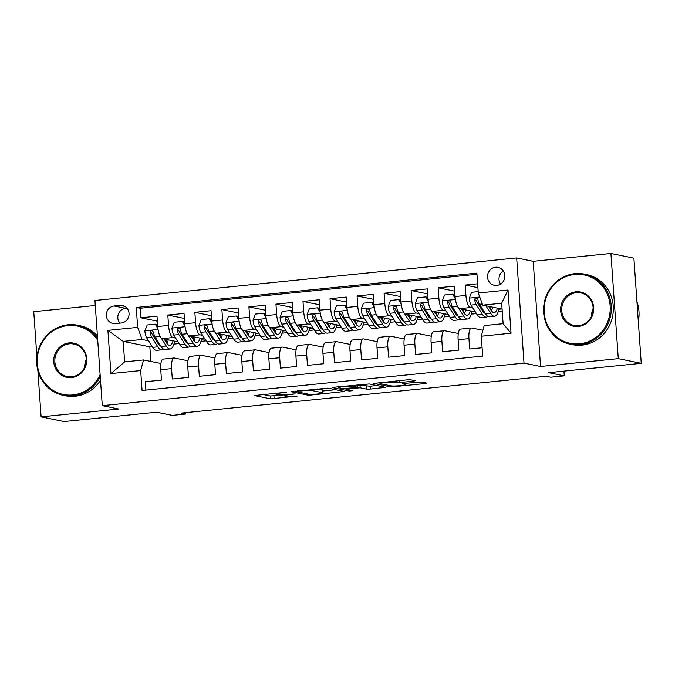 <?xml version="1.0" encoding="UTF-8"?>
<svg xmlns="http://www.w3.org/2000/svg" width="675" height="675" viewBox="0 0 675 675"><rect width="100%" height="100%" fill="white"/><g stroke="black" fill="none" stroke-linecap="round" stroke-linejoin="round"><path stroke-width="1.01" d="M286.782 392.183L254.348 395.542L270.582 398.849L297.422 396.031A8.986 0.827 176 0 1 286.04 396.301L284.69 396.023A8.986 0.827 176 0 1 284.209 395.795A8.986 0.827 176 0 1 290.292 394.58L295.169 393.896L289.035 394.327A8.986 0.827 176 0 1 277.653 394.588L276.303 394.318A8.986 0.827 176 0 1 275.822 394.09A8.986 0.827 176 0 1 281.905 392.875L286.782 392.183M495.534 267.216A9.163 8.657 -78.5 0 0 487.519 275.881A9.163 8.657 -78.5 0 0 494.345 285.289A9.163 8.657 -78.5 0 0 496.808 285.407A9.163 8.657 -78.5 0 0 504.824 276.742A9.163 8.657 -78.5 0 0 497.998 267.334A9.163 8.657 -78.5 0 0 495.534 267.216M503.263 270.877A9.163 8.657 -78.5 0 0 500.572 284.082M413.311 381.173L415.066 380.717L410.51 379.789L406.957 379.873L373.739 383.408L390.125 386.792L393.677 386.707L424.988 383.552L426.743 383.096L421.242 381.974L404.283 383.408L402.384 383.788L405.262 384.421A7.518 0.692 176 0 1 405.658 384.615A7.518 0.692 176 0 1 399.406 385.737A7.518 0.692 176 0 1 391.061 385.855L380.379 383.67A7.518 0.692 176 0 1 379.983 383.484A7.518 0.692 176 0 1 386.227 382.354A7.518 0.692 176 0 1 394.571 382.244L399.912 382.523L413.311 381.173L413.252 380.346M37.859 370.474L41.108 416.863L64.074 421.546L156.668 412.206L172.285 415.387L185.802 414.028L181.204 413.092L546.168 376.279L550.758 377.215L564.275 375.848L563.946 371.123M618.283 358.644L610.926 253.454L533.199 261.293L540.557 366.483L618.283 358.644L641.25 363.327L548.657 372.668L564.275 375.848M540.557 366.483L524.019 363.116L102.288 405.658L94.939 300.468L516.662 257.926L524.019 363.116M41.108 416.863L118.825 409.025L102.288 405.658M327.983 388.117L291.212 391.736L307.598 395.12L311.15 395.035L344.368 391.492L327.983 388.117M334.378 387.197L369.25 383.948L385.627 387.332L370.33 389.062L366.77 389.146L360.188 387.804L347.743 388.783L345.988 389.239L352.949 390.682L349.127 391.011L332.623 387.644L334.378 387.197M610.926 253.454L633.892 258.137L641.25 363.327M95.285 305.471L33.75 311.673L36.906 356.847M477.638 283.795L465.193 285.052L477.908 287.643M472.972 308.07L470.391 307.547A11.45 3.594 -95.8 0 1 465.919 295.422L455.11 296.519L454.385 286.141L438.159 287.778L454.731 291.153M445.939 310.804L443.357 310.272A11.45 3.594 -95.8 0 1 438.885 298.156L428.077 299.244L427.351 288.866L411.126 290.503L427.697 293.878M418.905 313.529L416.323 312.998A11.45 3.594 -95.8 0 1 411.851 300.881L401.034 301.97L400.309 291.592L384.092 293.228L400.663 296.603M391.871 316.254L389.289 315.731A11.45 3.594 -95.8 0 1 384.817 303.607L374.001 304.695L373.275 294.317L357.058 295.954L373.629 299.337M364.837 318.98L362.256 318.457A11.45 3.594 -95.8 0 1 357.784 306.332L346.967 307.42L346.241 297.051L330.024 298.688L346.596 302.062M337.804 321.705L335.222 321.182A11.45 3.594 -95.8 0 1 330.75 309.057L319.933 310.154L319.207 299.776L302.991 301.413L319.562 304.788M310.77 324.43L308.188 323.907A11.45 3.594 -95.8 0 1 303.716 311.791L292.899 312.879L292.174 302.501L275.957 304.138L292.528 307.513M283.736 327.164L281.154 326.632A11.45 3.594 -95.8 0 1 276.683 314.516L265.866 315.605L265.14 305.227L248.923 306.863L265.494 310.238M256.702 329.889L254.121 329.358A11.45 3.594 -95.8 0 1 249.649 317.242L238.832 318.33L238.106 307.952L221.889 309.589L238.461 312.972M229.669 332.615L227.087 332.092A11.45 3.594 -95.8 0 1 222.615 319.967L211.798 321.055L211.072 310.686L194.856 312.314L211.427 315.698M202.635 335.34L200.053 334.817A11.45 3.594 -95.8 0 1 195.581 322.692L184.764 323.789L184.039 313.411L167.822 315.048L168.547 325.426A11.45 3.594 84.2 0 0 173.019 337.542L175.601 338.065M184.393 318.423L167.822 315.048M145.842 390.099L145.26 381.738L161.477 380.101L160.751 369.723A11.45 3.594 84.2 0 1 163.282 359.083L174.091 357.995A11.45 3.594 84.2 0 0 171.568 368.634L172.294 379.012L188.511 377.376L187.785 366.998A11.45 3.594 84.2 0 1 190.316 356.358L201.125 355.269A11.45 3.594 -95.8 0 1 201.479 355.286L215.004 358.045M201.125 355.269A11.45 3.594 -95.8 0 0 198.602 365.909L199.328 376.287L215.544 374.65L214.819 364.272A11.45 3.594 84.2 0 1 217.35 353.632L228.158 352.536A11.45 3.594 -95.8 0 1 228.513 352.561L242.038 355.312M228.158 352.536A11.45 3.594 -95.8 0 0 225.636 363.184L226.361 373.562L242.578 371.925L241.852 361.547A11.45 3.594 84.2 0 1 244.384 350.907L255.192 349.81A11.45 3.594 -95.8 0 1 255.547 349.836L269.072 352.586M255.192 349.81A11.45 3.594 -95.8 0 0 252.669 360.458L253.395 370.828L269.612 369.191L268.886 358.822A11.45 3.594 84.2 0 1 271.418 348.173L282.226 347.085A11.45 3.594 -95.8 0 1 282.58 347.102L296.106 349.861M282.226 347.085A11.45 3.594 -95.8 0 0 279.703 357.725L280.429 368.103L296.654 366.466L295.928 356.088A11.45 3.594 84.2 0 1 298.451 345.448L309.26 344.36A11.45 3.594 -95.8 0 1 309.614 344.377L323.139 347.136M309.26 344.36A11.45 3.594 -95.8 0 0 306.737 354.999L307.462 365.377L323.688 363.741L322.962 353.363A11.45 3.594 84.2 0 1 325.485 342.723L336.302 341.634A11.45 3.594 -95.8 0 1 336.648 341.651L350.173 344.41M336.302 341.634A11.45 3.594 -95.8 0 0 333.771 352.274L334.496 362.652L350.722 361.015L349.996 350.637A11.45 3.594 84.2 0 1 352.519 339.998L363.336 338.901A11.45 3.594 -95.8 0 1 363.682 338.926L377.207 341.677M363.336 338.901A11.45 3.594 -95.8 0 0 360.804 349.549L361.53 359.927L377.755 358.29L377.03 347.912A11.45 3.594 84.2 0 1 379.552 337.272L390.369 336.175A11.45 3.594 -95.8 0 1 390.724 336.201L404.241 338.951M390.369 336.175A11.45 3.594 -95.8 0 0 387.838 346.823L388.564 357.193L404.789 355.556L404.063 345.187A11.45 3.594 84.2 0 1 406.586 334.538L417.403 333.45A11.45 3.594 -95.8 0 1 417.757 333.467L431.274 336.226M417.403 333.45A11.45 3.594 -95.8 0 0 414.872 344.09L415.598 354.468L431.823 352.831L431.097 342.453A11.45 3.594 84.2 0 1 433.62 331.813L444.437 330.725A11.45 3.594 -95.8 0 1 444.791 330.742L458.308 333.501M444.437 330.725A11.45 3.594 -95.8 0 0 441.906 341.364L442.631 351.743L458.857 350.106L458.131 339.727A11.45 3.594 84.2 0 1 460.654 329.088L471.471 327.999A11.45 3.594 -95.8 0 1 471.825 328.016L482.912 330.277M455.11 296.519A11.45 3.594 84.2 0 0 459.574 308.635L475.352 311.85M481.899 309.892L483.199 310.154M428.077 299.244A11.45 3.594 84.2 0 0 432.54 311.361L448.318 314.584M454.866 312.618L456.165 312.888M401.034 301.97A11.45 3.594 84.2 0 0 405.506 314.094L421.284 317.309M427.832 315.343L429.131 315.613M374.001 304.695A11.45 3.594 84.2 0 0 378.473 316.82L394.251 320.034M400.798 318.077L402.098 318.338M346.967 307.42A11.45 3.594 84.2 0 0 351.439 319.545L367.217 322.76M373.764 320.802L375.064 321.064M319.933 310.154A11.45 3.594 84.2 0 0 324.405 322.27L340.183 325.485M346.731 323.527L348.03 323.789M292.899 312.879A11.45 3.594 84.2 0 0 297.371 324.996L313.149 328.21M319.697 326.253L320.996 326.523M265.866 315.605A11.45 3.594 84.2 0 0 270.337 327.729L286.116 330.944M292.663 328.978L293.962 329.248M238.832 318.33A11.45 3.594 84.2 0 0 243.304 330.455L259.082 333.669M265.629 331.712L266.929 331.973M211.798 321.055A11.45 3.594 84.2 0 0 216.27 333.18L232.048 336.395M238.596 334.437L239.895 334.699M184.764 323.789A11.45 3.594 84.2 0 0 189.236 335.905L205.014 339.12M211.562 337.163L212.861 337.424M115.341 323.603L121.289 323.004A8.876 8.387 -78.5 0 0 129.052 314.609A8.876 8.387 -78.5 0 0 122.445 305.497A8.876 8.387 -78.5 0 0 120.057 305.378L114.109 305.977A8.876 8.387 -78.5 0 0 106.338 314.373A8.876 8.387 -78.5 0 0 112.953 323.485A8.876 8.387 -78.5 0 0 115.341 323.603M478.28 293.001L508.022 290.005L511.042 333.214L481.3 336.218L484.186 325.595L503.111 323.688L501.677 303.218L482.752 305.125L478.28 293.001L476.888 273.105L136.266 307.462L137.649 327.367L142.121 339.483L148.568 340.799M481.3 336.218L482.693 356.113L142.071 390.479L140.678 370.575L110.936 373.579L107.916 330.362L137.649 327.367M184.528 339.888L185.828 340.149M476.972 274.269L140.122 308.247L140.788 317.773L157.005 316.136L157.731 326.514A11.45 3.594 84.2 0 0 162.203 338.631L177.981 341.845M187.971 360.771L174.445 358.012A11.45 3.594 84.2 0 0 174.091 357.995M471.471 327.999A11.45 3.594 -95.8 0 0 468.939 338.639L469.665 349.017L482.11 347.76M195.581 322.692L194.856 312.314M222.615 319.967L221.889 309.589M249.649 317.242L248.923 306.863M276.683 314.516L275.957 304.138M303.716 311.791L302.991 301.413M330.75 309.057L330.024 298.688M357.784 306.332L357.058 295.954M384.817 303.607L384.092 293.228M411.851 300.881L411.126 290.503M438.885 298.156L438.159 287.778M465.919 295.422L465.193 285.052M482.752 305.125L502.082 309.066M157.494 342.613L158.794 342.883M142.121 339.483L123.196 341.39L124.63 361.859L143.556 359.952L140.678 370.575M152.213 346.587L149.842 346.823L123.196 341.39L107.916 330.362M160.937 363.496L143.556 359.952M533.199 261.293L516.662 257.926M185.802 414.028L185.701 412.636M149.842 346.823L150.863 361.446M471.285 314.111L476.449 313.588M444.251 316.837L449.415 316.313M417.218 319.562L422.381 319.047M390.175 322.296L395.348 321.773M363.142 325.021L368.314 324.498M336.108 327.746L341.28 327.223M309.074 330.472L314.246 329.948M282.04 333.197L287.212 332.682M255.007 335.931L260.179 335.407M227.973 338.656L233.145 338.133M200.939 341.381L206.111 340.858M173.905 344.107L179.078 343.583M498.319 311.386L502.217 310.989M164.143 339.027L166.514 342.79L167.468 342.655M174.437 341.955L177.154 341.685M157.359 321.148L140.788 317.773M140.122 308.247L136.266 307.462M193.531 340.031L194.501 339.93M201.471 339.23L204.188 338.951M220.565 337.306L221.535 337.205M228.504 336.504L231.221 336.226M247.598 334.572L248.569 334.479M255.538 333.771L258.255 333.501M274.632 331.847L275.602 331.754M282.572 331.045L285.297 330.775M301.666 329.122L302.636 329.02M309.606 328.32L312.331 328.05M328.7 326.396L329.67 326.295M336.639 325.595L339.365 325.316M355.733 323.671L356.704 323.57M363.673 322.869L366.398 322.591M382.767 320.937L383.738 320.844M390.707 320.144L393.432 319.866M409.801 318.212L410.771 318.119M417.741 317.41L420.466 317.14M436.835 315.487L437.805 315.385M444.774 314.685L447.5 314.415M463.868 312.761L464.839 312.66M471.808 311.96L474.533 311.681M490.902 310.036L491.873 309.935M498.842 309.234L501.567 308.956M124.63 361.859L110.936 373.579M508.022 290.005L501.677 303.218M511.042 333.214L503.111 323.688M126.967 308.18L125.592 308.315A8.876 8.387 -78.5 0 0 118.42 313.976A8.876 8.387 -78.5 0 0 119.914 323.139M262.642 394.428L270.38 396.006L284.15 394.892M322.608 391.011L335.72 389.694M297.295 391.323L296.072 391.635L310.323 394.538L316.659 394.09A8.986 0.827 176 0 0 322.734 392.875A8.986 0.827 176 0 0 322.262 392.648L312.525 390.665A8.986 0.827 176 0 0 301.143 390.935L297.27 390.935M322.734 392.875L322.54 390.032A8.986 0.827 176 0 0 322.059 389.804L322.262 392.648M317.571 388.893L322.059 389.804M376.988 385.526L370.128 386.218L370.33 389.062M357.109 384.986L370.128 386.218M353.354 386.412A7.518 0.692 176 0 0 345.009 386.53A7.518 0.692 176 0 0 338.766 387.652A7.518 0.692 176 0 0 339.162 387.847L342.925 388.614L355.371 387.636L357.269 387.256L353.354 386.412L353.278 385.29M157.967 328.835L155.292 324.169L147.184 324.987L144.88 330.944A7.585 2.388 84.2 0 0 146.686 337.812L152.693 347.347A21.895 6.885 84.2 0 0 156.693 350.342L161.831 349.827A21.895 6.885 84.2 0 0 163.384 349.043M158.693 344.436A18.174 5.712 84.2 0 0 159.123 343.406M161.19 338.023L166.21 345.988A21.895 6.885 84.2 0 0 170.21 348.983A21.895 6.885 84.2 0 0 174.589 341.153M166.514 342.79A18.174 5.712 84.2 0 0 169.838 345.279A18.174 5.712 84.2 0 0 173.019 340.841M155.292 324.169L156.49 324.413L157.739 326.59M170.21 348.983L165.071 349.498A21.895 6.885 -95.8 0 1 161.072 346.503L155.064 336.96A7.585 2.388 -95.8 0 1 153.52 332.252L152.567 330.868L151.504 330.716L150.593 331.298L150.28 332.581A7.585 2.388 84.2 0 0 151.816 337.289L157.832 346.832A21.895 6.885 84.2 0 0 161.831 349.827M166.168 342.233A21.895 6.885 84.2 0 0 166.548 339.517M165.156 339.238A18.174 5.712 -95.8 0 1 164.962 340.318M160.81 346.073A18.174 5.712 -95.8 0 1 158.136 343.642L152.128 334.1A3.864 1.215 -95.8 0 1 151.605 332.851L150.28 332.581M167.071 343.592A18.174 5.712 84.2 0 0 168.227 339.863M97.715 340.166A34.914 32.991 -78.5 0 0 67.846 325.569A34.914 32.991 -78.5 0 0 37.294 363.58A34.914 32.991 -78.5 0 0 72.697 394.942A34.914 32.991 -78.5 0 0 100.119 374.566M100.271 376.76A35.775 33.801 101.5 0 1 73.035 395.854A35.775 33.801 101.5 0 1 63.408 395.373A35.775 33.801 101.5 0 1 36.745 358.627A35.775 33.801 101.5 0 1 68.065 324.776A35.775 33.801 101.5 0 1 77.692 325.257A35.775 33.801 101.5 0 1 97.571 338.141M69.061 342.917A17.457 16.495 101.5 0 1 86.763 358.594A17.457 16.495 101.5 0 1 71.491 377.595A17.457 16.495 101.5 0 1 53.781 361.918A17.457 16.495 101.5 0 1 69.061 342.917M71.702 376.802A16.597 15.685 -78.5 0 0 86.231 361.1A16.597 15.685 -78.5 0 0 73.862 344.048A16.597 15.685 -78.5 0 0 69.398 343.82A16.597 15.685 -78.5 0 0 54.869 359.53A16.597 15.685 -78.5 0 0 67.238 376.582A16.597 15.685 -78.5 0 0 71.702 376.802M100.516 380.261A35.775 33.801 101.5 0 1 75.06 396.259A35.775 33.801 101.5 0 1 65.424 395.778L63.408 395.373M77.692 325.257L79.718 325.671A35.775 33.801 101.5 0 1 97.411 335.872M84.696 367.217A16.597 15.685 101.5 0 1 86.265 359.497M574.737 274.438A34.914 32.991 -78.5 0 0 544.185 312.449A34.914 32.991 -78.5 0 0 579.589 343.811A34.914 32.991 -78.5 0 0 610.141 305.8A34.914 32.991 -78.5 0 0 574.737 274.438M579.926 344.723A35.775 33.801 101.5 0 1 570.291 344.242A35.775 33.801 101.5 0 1 543.637 307.496A35.775 33.801 101.5 0 1 574.957 273.645A35.775 33.801 101.5 0 1 584.584 274.126A35.775 33.801 101.5 0 1 611.238 310.871A35.775 33.801 101.5 0 1 579.926 344.723M575.952 291.786A17.457 16.495 101.5 0 1 593.654 307.462A17.457 16.495 101.5 0 1 578.374 326.472A17.457 16.495 101.5 0 1 560.672 310.787A17.457 16.495 101.5 0 1 575.952 291.786M578.593 325.671A16.597 15.685 -78.5 0 0 593.123 309.968A16.597 15.685 -78.5 0 0 580.753 292.916A16.597 15.685 -78.5 0 0 576.281 292.697A16.597 15.685 -78.5 0 0 561.752 308.399A16.597 15.685 -78.5 0 0 574.121 325.451A16.597 15.685 -78.5 0 0 578.593 325.671M584.584 274.126L586.6 274.539A35.775 33.801 101.5 0 1 613.263 311.285A35.775 33.801 101.5 0 1 581.943 345.136A35.775 33.801 101.5 0 1 572.316 344.655L570.291 344.242M591.578 316.086A16.597 15.685 101.5 0 1 593.156 308.365M636.938 301.632A35.775 33.801 101.5 0 1 638.322 321.494M185.001 326.109L182.334 321.443L174.218 322.262L171.914 328.219A7.585 2.388 84.2 0 0 173.72 335.078L179.727 344.621A21.895 6.885 84.2 0 0 183.727 347.617L188.865 347.102A21.895 6.885 84.2 0 0 190.418 346.317M185.726 341.71A18.174 5.712 84.2 0 0 186.157 340.681M188.224 335.289L193.244 343.263A21.895 6.885 84.2 0 0 197.243 346.258A21.895 6.885 84.2 0 0 201.623 338.428M191.177 336.302L193.548 340.065A18.174 5.712 84.2 0 0 196.872 342.554A18.174 5.712 84.2 0 0 200.053 338.108M182.334 321.443L183.524 321.688L184.773 323.865M197.243 346.258L192.105 346.773A21.895 6.885 -95.8 0 1 188.114 343.777L182.098 334.235A7.585 2.388 -95.8 0 1 180.554 329.527L180.048 328.48L178.537 327.991L177.626 328.573L177.314 329.856A7.585 2.388 84.2 0 0 178.85 334.564L184.866 344.107A21.895 6.885 84.2 0 0 188.865 347.102M193.202 339.508A21.895 6.885 84.2 0 0 193.582 336.791M192.189 336.504A18.174 5.712 -95.8 0 1 191.995 337.593M187.844 343.347A18.174 5.712 -95.8 0 1 185.169 340.909L179.162 331.374A3.864 1.215 -95.8 0 1 178.639 330.126L177.314 329.856M194.105 340.858A18.174 5.712 84.2 0 0 195.261 337.137M212.034 323.384L209.368 318.718L201.251 319.537L198.948 325.493A7.585 2.388 84.2 0 0 200.753 332.353L206.761 341.896A21.895 6.885 84.2 0 0 210.76 344.891L215.899 344.377A21.895 6.885 84.2 0 0 217.451 343.592M212.76 338.977A18.174 5.712 84.2 0 0 213.19 337.947M215.257 332.564L220.278 340.529A21.895 6.885 84.2 0 0 224.277 343.524A21.895 6.885 84.2 0 0 228.656 335.703M218.211 333.577L220.59 337.34A18.174 5.712 84.2 0 0 223.906 339.829A18.174 5.712 84.2 0 0 227.087 335.382M209.368 318.718L210.558 318.954L211.807 321.14M224.277 343.524L219.139 344.048A21.895 6.885 -95.8 0 1 215.148 341.052L209.132 331.509A7.585 2.388 -95.8 0 1 207.588 326.801L207.082 325.755L205.571 325.266L204.66 325.848L204.348 327.13A7.585 2.388 84.2 0 0 205.883 331.838L211.899 341.381A21.895 6.885 84.2 0 0 215.899 344.377M220.236 336.783A21.895 6.885 84.2 0 0 220.615 334.066M219.223 333.779A18.174 5.712 -95.8 0 1 219.029 334.868M214.878 340.622A18.174 5.712 -95.8 0 1 212.203 338.183L206.196 328.641A3.864 1.215 -95.8 0 1 205.672 327.4L204.348 327.13M221.138 338.133A18.174 5.712 84.2 0 0 222.294 334.412M239.077 320.659L236.402 315.984L228.285 316.803L225.982 322.768A7.585 2.388 84.2 0 0 227.787 329.628L233.795 339.171A21.895 6.885 84.2 0 0 237.794 342.166L242.933 341.643A21.895 6.885 84.2 0 0 244.485 340.867M239.794 336.251A18.174 5.712 84.2 0 0 240.224 335.222M242.291 329.839L247.312 337.804A21.895 6.885 84.2 0 0 251.311 340.799A21.895 6.885 84.2 0 0 255.69 332.977M245.244 330.851L247.624 334.614A18.174 5.712 84.2 0 0 250.94 337.103A18.174 5.712 84.2 0 0 254.121 332.657M236.402 315.984L237.592 316.229L238.84 318.406M251.311 340.799L246.172 341.322A21.895 6.885 -95.8 0 1 242.182 338.327L236.166 328.784A7.585 2.388 -95.8 0 1 234.622 324.076L234.115 323.03L232.605 322.54L231.694 323.123L231.382 324.405A7.585 2.388 84.2 0 0 232.917 329.113L238.933 338.648A21.895 6.885 84.2 0 0 242.933 341.643M247.269 334.049A21.895 6.885 84.2 0 0 247.649 331.341M246.257 331.054A18.174 5.712 -95.8 0 1 246.063 332.142M241.912 337.897A18.174 5.712 -95.8 0 1 239.237 335.458L233.229 325.915A3.864 1.215 -95.8 0 1 232.706 324.675L231.382 324.405M248.172 335.407A18.174 5.712 84.2 0 0 249.328 331.678M266.11 317.933L263.436 313.259L255.319 314.077L253.015 320.034A7.585 2.388 84.2 0 0 254.821 326.902L260.828 336.445A21.895 6.885 84.2 0 0 264.828 339.441L269.966 338.918A21.895 6.885 84.2 0 0 271.519 338.133M266.827 333.526A18.174 5.712 84.2 0 0 267.258 332.497M269.325 327.113L274.345 335.078A21.895 6.885 84.2 0 0 278.345 338.074A21.895 6.885 84.2 0 0 282.724 330.252M272.278 328.126L274.657 331.889A18.174 5.712 84.2 0 0 277.973 334.37A18.174 5.712 84.2 0 0 281.154 329.932M263.436 313.259L264.625 313.504L265.874 315.681M278.345 338.074L273.206 338.597A21.895 6.885 -95.8 0 1 269.215 335.593L263.199 326.059A7.585 2.388 -95.8 0 1 261.655 321.351L260.702 319.958L259.639 319.815L258.727 320.389L258.415 321.671A7.585 2.388 84.2 0 0 259.951 326.379L265.967 335.922A21.895 6.885 84.2 0 0 269.966 338.918M274.303 331.324A21.895 6.885 84.2 0 0 274.683 328.615M273.291 328.328A18.174 5.712 -95.8 0 1 273.097 329.408M268.945 335.171A18.174 5.712 -95.8 0 1 266.271 332.733L260.263 323.19A3.864 1.215 -95.8 0 1 259.74 321.941L258.415 321.671M275.206 332.682A18.174 5.712 84.2 0 0 276.362 328.953M293.144 315.2L290.469 310.534L282.352 311.352L280.049 317.309A7.585 2.388 84.2 0 0 281.855 324.177L287.862 333.712A21.895 6.885 84.2 0 0 291.862 336.715L297 336.192A21.895 6.885 84.2 0 0 298.552 335.407M293.861 330.801A18.174 5.712 84.2 0 0 294.292 329.771M296.359 324.388L301.379 332.353A21.895 6.885 84.2 0 0 305.378 335.348A21.895 6.885 84.2 0 0 309.757 327.527M299.312 325.392L301.691 329.155A18.174 5.712 84.2 0 0 305.007 331.644A18.174 5.712 84.2 0 0 308.188 327.206M290.469 310.534L291.659 310.778L292.908 312.955M305.378 335.348L300.24 335.863A21.895 6.885 -95.8 0 1 296.249 332.868L290.233 323.325A7.585 2.388 -95.8 0 1 288.698 318.617L287.736 317.233L286.673 317.081L285.761 317.663L285.449 318.946A7.585 2.388 84.2 0 0 286.985 323.654L293.001 333.197A21.895 6.885 84.2 0 0 297 336.192M301.337 328.598A21.895 6.885 84.2 0 0 301.717 325.882M300.324 325.603A18.174 5.712 -95.8 0 1 300.13 326.683M295.979 332.438A18.174 5.712 -95.8 0 1 293.304 330.007L287.297 320.465A3.864 1.215 -95.8 0 1 286.774 319.216L285.449 318.946M302.24 329.957A18.174 5.712 84.2 0 0 303.396 326.227M320.178 312.474L317.503 307.808L309.386 308.627L307.083 314.584A7.585 2.388 84.2 0 0 308.888 321.443L314.896 330.986A21.895 6.885 84.2 0 0 318.895 333.982L324.034 333.467A21.895 6.885 84.2 0 0 325.595 332.682M320.895 328.075A18.174 5.712 84.2 0 0 321.325 327.046M323.392 321.663L328.413 329.628A21.895 6.885 84.2 0 0 332.412 332.623A21.895 6.885 84.2 0 0 336.791 324.793M326.354 322.667L328.725 326.43A18.174 5.712 84.2 0 0 332.041 328.919A18.174 5.712 84.2 0 0 335.222 324.473M317.503 307.808L318.693 308.053L319.942 310.23M332.412 332.623L327.274 333.138A21.895 6.885 -95.8 0 1 323.283 330.142L317.267 320.6A7.585 2.388 -95.8 0 1 315.731 315.892L315.217 314.845L313.706 314.356L312.795 314.938L312.483 316.221A7.585 2.388 84.2 0 0 314.018 320.929L320.034 330.472A21.895 6.885 84.2 0 0 324.034 333.467M328.371 325.873A21.895 6.885 84.2 0 0 328.75 323.156M327.358 322.869A18.174 5.712 -95.8 0 1 327.164 323.958M323.013 329.712A18.174 5.712 -95.8 0 1 320.338 327.274L314.331 317.739A3.864 1.215 -95.8 0 1 313.808 316.491L312.483 316.221M329.273 327.223A18.174 5.712 84.2 0 0 330.438 323.502M347.212 309.749L344.537 305.083L336.42 305.902L334.117 311.858A7.585 2.388 84.2 0 0 335.922 318.718L341.93 328.261A21.895 6.885 84.2 0 0 345.929 331.256L351.067 330.742A21.895 6.885 84.2 0 0 352.628 329.957M347.929 325.342A18.174 5.712 84.2 0 0 348.359 324.312M350.426 318.929L355.447 326.894A21.895 6.885 84.2 0 0 359.446 329.898A21.895 6.885 84.2 0 0 363.825 322.068M353.388 319.942L355.759 323.705A18.174 5.712 84.2 0 0 359.075 326.194A18.174 5.712 84.2 0 0 362.256 321.747M344.537 305.083L345.727 305.328L346.975 307.505M359.446 329.898L354.308 330.413A21.895 6.885 -95.8 0 1 350.317 327.417L344.301 317.874A7.585 2.388 -95.8 0 1 342.765 313.166L342.25 312.12L340.74 311.631L339.829 312.213L339.517 313.495A7.585 2.388 84.2 0 0 341.061 318.203L347.068 327.746A21.895 6.885 84.2 0 0 351.067 330.742M355.404 323.148A21.895 6.885 84.2 0 0 355.784 320.431M354.392 320.144A18.174 5.712 -95.8 0 1 354.198 321.233M350.047 326.987A18.174 5.712 -95.8 0 1 347.372 324.548L341.364 315.006A3.864 1.215 -95.8 0 1 340.841 313.765L339.517 313.495M356.307 324.498A18.174 5.712 84.2 0 0 357.472 320.777M374.245 307.024L371.571 302.349L363.462 303.168L361.15 309.133A7.585 2.388 84.2 0 0 362.956 315.993L368.963 325.536A21.895 6.885 84.2 0 0 372.963 328.531L378.101 328.016A21.895 6.885 84.2 0 0 379.662 327.232M374.962 322.616A18.174 5.712 84.2 0 0 375.393 321.587M377.468 316.204L382.48 324.169A21.895 6.885 84.2 0 0 386.48 327.164A21.895 6.885 84.2 0 0 390.859 319.343M380.422 317.216L382.793 320.979A18.174 5.712 84.2 0 0 386.108 323.468A18.174 5.712 84.2 0 0 389.289 319.022M371.571 302.349L372.76 302.594L374.009 304.771M386.48 327.164L381.341 327.687A21.895 6.885 -95.8 0 1 377.35 324.692L371.334 315.149A7.585 2.388 -95.8 0 1 369.799 310.441L369.284 309.395L367.774 308.905L366.863 309.488L366.55 310.77A7.585 2.388 84.2 0 0 368.094 315.478L374.102 325.012A21.895 6.885 84.2 0 0 378.101 328.016M382.438 320.423A21.895 6.885 84.2 0 0 382.818 317.706M381.426 317.419A18.174 5.712 -95.8 0 1 381.232 318.507M377.08 324.262A18.174 5.712 -95.8 0 1 374.406 321.823L368.398 312.28A3.864 1.215 -95.8 0 1 367.875 311.04L366.55 310.77M383.341 321.773A18.174 5.712 84.2 0 0 384.505 318.043M401.279 304.298L398.604 299.624L390.496 300.442L388.184 306.399A7.585 2.388 84.2 0 0 389.99 313.267L396.006 322.81A21.895 6.885 84.2 0 0 399.997 325.806L405.135 325.282A21.895 6.885 84.2 0 0 406.696 324.498M401.996 319.891A18.174 5.712 84.2 0 0 402.427 318.862M404.502 313.478L409.523 321.443A21.895 6.885 84.2 0 0 413.513 324.439A21.895 6.885 84.2 0 0 417.892 316.617M407.455 314.491L409.826 318.254A18.174 5.712 84.2 0 0 413.142 320.735A18.174 5.712 84.2 0 0 416.323 316.297M398.604 299.624L399.794 299.869L401.043 302.046M413.513 324.439L408.375 324.962A21.895 6.885 -95.8 0 1 404.384 321.958L398.368 312.424A7.585 2.388 -95.8 0 1 396.832 307.716L395.871 306.323L394.808 306.18L393.896 306.754L393.584 308.036A7.585 2.388 84.2 0 0 395.128 312.744L401.136 322.287A21.895 6.885 84.2 0 0 405.135 325.282M409.472 317.689A21.895 6.885 84.2 0 0 409.852 314.98M408.459 314.693A18.174 5.712 -95.8 0 1 408.265 315.782M404.114 321.536A18.174 5.712 -95.8 0 1 401.439 319.098L395.432 309.555A3.864 1.215 -95.8 0 1 394.909 308.306L393.584 308.036M410.375 319.047A18.174 5.712 84.2 0 0 411.539 315.318M428.313 301.565L425.638 296.899L417.53 297.717L415.218 303.674A7.585 2.388 84.2 0 0 417.023 310.542L423.039 320.077A21.895 6.885 84.2 0 0 427.03 323.08L432.169 322.557A21.895 6.885 84.2 0 0 433.73 321.773M429.03 317.166A18.174 5.712 84.2 0 0 429.46 316.136M431.536 310.753L436.556 318.718A21.895 6.885 84.2 0 0 440.547 321.713A21.895 6.885 84.2 0 0 444.926 313.892M434.489 311.757L436.86 315.52A18.174 5.712 84.2 0 0 440.176 318.009A18.174 5.712 84.2 0 0 443.357 313.571M425.638 296.899L426.828 297.143L428.077 299.32M440.547 321.713L435.409 322.228A21.895 6.885 -95.8 0 1 431.418 319.233L425.402 309.69A7.585 2.388 -95.8 0 1 423.866 304.99L422.904 303.598L421.85 303.446L420.93 304.028L420.618 305.311A7.585 2.388 84.2 0 0 422.162 310.019L428.169 319.562A21.895 6.885 84.2 0 0 432.169 322.557M436.506 314.963A21.895 6.885 84.2 0 0 436.885 312.247M435.493 311.968A18.174 5.712 -95.8 0 1 435.299 313.048M431.148 318.811A18.174 5.712 -95.8 0 1 428.482 316.373L422.466 306.83A3.864 1.215 -95.8 0 1 421.942 305.581L420.618 305.311M437.408 316.322A18.174 5.712 84.2 0 0 438.573 312.593M455.347 298.839L452.672 294.173L444.563 294.992L442.252 300.949A7.585 2.388 84.2 0 0 444.057 307.808L450.073 317.351A21.895 6.885 84.2 0 0 454.064 320.347L459.202 319.832A21.895 6.885 84.2 0 0 460.763 319.047M456.064 314.44A18.174 5.712 84.2 0 0 456.494 313.411M458.57 308.028L463.59 315.993A21.895 6.885 84.2 0 0 467.581 318.988A21.895 6.885 84.2 0 0 471.96 311.158M461.523 309.032L463.894 312.795A18.174 5.712 84.2 0 0 467.21 315.284A18.174 5.712 84.2 0 0 470.391 310.837M452.672 294.173L453.862 294.418L455.11 296.595M467.581 318.988L462.443 319.503A21.895 6.885 -95.8 0 1 458.452 316.507L452.436 306.965A7.585 2.388 -95.8 0 1 450.9 302.257L450.385 301.21L448.883 300.721L447.964 301.303L447.652 302.586A7.585 2.388 84.2 0 0 449.196 307.294L455.203 316.837A21.895 6.885 84.2 0 0 459.202 319.832M463.539 312.238A21.895 6.885 84.2 0 0 463.919 309.521M462.527 309.243A18.174 5.712 -95.8 0 1 462.333 310.323M458.182 316.077A18.174 5.712 -95.8 0 1 455.515 313.639L449.499 304.104A3.864 1.215 -95.8 0 1 448.976 302.856L447.652 302.586M464.442 313.588A18.174 5.712 84.2 0 0 465.607 309.867M478.187 291.6L471.597 292.267L469.285 298.223A7.585 2.388 84.2 0 0 471.091 305.083L477.107 314.626A21.895 6.885 84.2 0 0 481.098 317.621L486.236 317.107A21.895 6.885 84.2 0 0 487.797 316.322M483.097 311.707A18.174 5.712 84.2 0 0 483.528 310.677M485.899 305.767L490.624 313.259A21.895 6.885 84.2 0 0 494.615 316.263A21.895 6.885 84.2 0 0 498.994 308.433M488.557 306.307L490.928 310.07A18.174 5.712 84.2 0 0 494.243 312.559A18.174 5.712 84.2 0 0 497.424 308.112M494.615 316.263L489.476 316.777A21.895 6.885 -95.8 0 1 485.485 313.782L479.469 304.239A7.585 2.388 -95.8 0 1 477.934 299.531L477.419 298.485L475.917 297.996L474.998 298.578L474.685 299.86A7.585 2.388 84.2 0 0 476.229 304.568L482.237 314.111A21.895 6.885 84.2 0 0 486.236 317.107M490.573 309.513A21.895 6.885 84.2 0 0 490.961 306.796M489.561 306.509A18.174 5.712 -95.8 0 1 489.367 307.598M485.215 313.352A18.174 5.712 -95.8 0 1 482.549 310.913L476.533 301.371A3.864 1.215 -95.8 0 1 476.01 300.13L474.685 299.86M491.476 310.863A18.174 5.712 84.2 0 0 492.64 307.142M470.391 307.547L459.574 308.635M443.357 310.272L432.54 311.361M416.323 312.998L405.506 314.094M389.289 315.731L378.473 316.82M362.256 318.457L351.439 319.545M335.222 321.182L324.405 322.27M308.188 323.907L297.371 324.996M281.154 326.632L270.337 327.729M254.121 329.358L243.304 330.455M227.087 332.092L216.27 333.18M200.053 334.817L189.236 335.905M173.019 337.542L162.203 338.631M171.568 368.634L160.751 369.723M468.939 338.639L458.131 339.727M441.906 341.364L431.097 342.453M414.872 344.09L404.063 345.187M387.838 346.823L377.03 347.912M360.804 349.549L349.996 350.637M333.771 352.274L322.962 353.363M306.737 354.999L295.928 356.088M279.703 357.725L268.886 358.822M252.669 360.458L241.852 361.547M225.636 363.184L214.819 364.272M198.602 365.909L187.785 366.998M168.547 325.426L157.731 326.514M125.592 308.315L114.109 305.977M124.689 306.315L120.057 305.378M273.932 395.921L274.134 398.765M270.38 396.006L270.582 398.849M342.411 391.053L342.461 391.871M311.124 394.58L311.15 395.035M307.513 393.964L307.598 395.12M312.432 389.407L312.525 390.665M383.67 386.893L383.729 387.712M366.576 386.302L366.77 389.146M359.986 384.961L360.188 387.804M356.602 387.467L356.636 387.889M349.051 389.863L349.127 391.011M356.965 384.919L357.126 387.18M399.777 380.599L399.912 382.523M396.242 380.953L396.36 382.607M394.495 381.13L394.571 382.244M405.186 383.324L405.262 384.421M424.929 382.725L424.988 383.552M393.626 386.007L393.677 386.707M390.04 385.644L390.125 386.792M158.06 329.476L144.939 330.801M157.832 346.832L152.693 347.347M166.21 345.988L161.072 346.503M151.816 337.289L146.686 337.812M160.102 336.454L155.064 336.96M185.093 326.742L171.973 328.067M184.866 344.107L179.727 344.621M193.244 343.263L188.114 343.777M178.85 334.564L173.72 335.078M187.144 333.728L182.098 334.235M212.127 324.017L199.007 325.342M211.899 341.381L206.761 341.896M220.278 340.529L215.148 341.052M205.883 331.838L200.753 332.353M214.178 331.003L209.132 331.509M239.161 321.292L226.041 322.616M238.933 338.648L233.795 339.171M247.312 337.804L242.182 338.327M232.917 329.113L227.787 329.628M241.211 328.269L236.166 328.784M266.195 318.566L253.074 319.891M265.967 335.922L260.828 336.445M274.345 335.078L269.215 335.593M259.951 326.379L254.821 326.902M268.245 325.544L263.199 326.059M293.228 315.841L280.108 317.166M293.001 333.197L287.862 333.712M301.379 332.353L296.249 332.868M286.985 323.654L281.855 324.177M295.279 322.819L290.233 323.325M320.262 313.107L307.142 314.432M320.034 330.472L314.896 330.986M328.413 329.628L323.283 330.142M314.018 320.929L308.888 321.443M322.312 320.093L317.267 320.6M347.304 310.382L334.176 311.707M347.068 327.746L341.93 328.261M355.447 326.894L350.317 327.417M341.061 318.203L335.922 318.718M349.346 317.368L344.301 317.874M374.338 307.657L361.209 308.981M374.102 325.012L368.963 325.536M382.48 324.169L377.35 324.692M368.094 315.478L362.956 315.993M376.38 314.634L371.334 315.149M401.372 304.931L388.243 306.256M401.136 322.287L396.006 322.81M409.523 321.443L404.384 321.958M395.128 312.744L389.99 313.267M403.414 311.909L398.368 312.424M428.406 302.206L415.277 303.531M428.169 319.562L423.039 320.077M436.556 318.718L431.418 319.233M422.162 310.019L417.023 310.542M430.448 309.184L425.402 309.69M455.439 299.481L442.311 300.797M455.203 316.837L450.073 317.351M463.59 315.993L458.452 316.507M449.196 307.294L444.057 307.808M457.481 306.458L452.436 306.965M479.765 297.025L469.344 298.072M482.237 314.111L477.107 314.626M490.624 313.259L485.485 313.782M476.229 304.568L471.091 305.083M482.321 303.952L479.469 304.239M275.754 393.103L275.822 394.09M284.133 394.689L284.209 395.795M295.928 391.07L295.971 391.584M345.802 388.589L345.845 389.163M338.698 386.758L338.766 387.652M357.109 384.902L357.269 387.256M379.915 382.598L379.983 383.484M405.565 383.282L405.658 384.615"/></g></svg>
